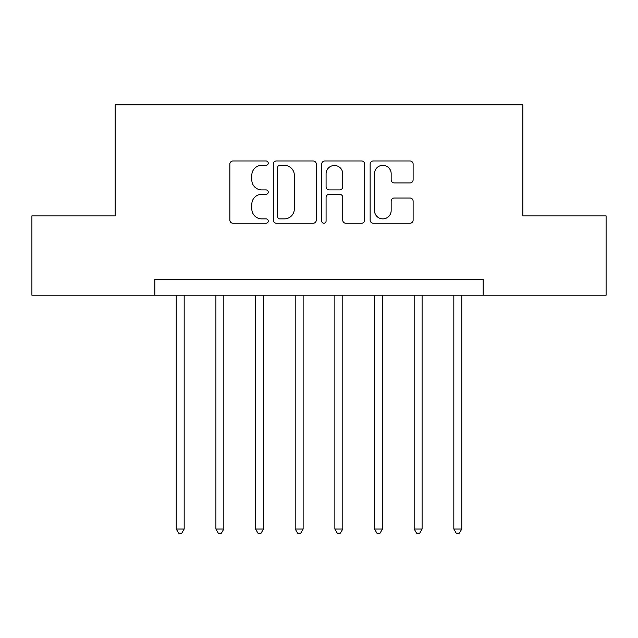 <?xml version="1.0" encoding="UTF-8"?>
<svg xmlns="http://www.w3.org/2000/svg" width="638" height="638" viewBox="0 0 638 638"><rect width="100%" height="100%" fill="white"/><g stroke="black" fill="none" stroke-linecap="round" stroke-linejoin="round"><path stroke-width="0.96" d="M268.247 163.145A2.177 2.177 0 0 0 266.062 160.967L232.982 160.967A3.11 3.11 0 0 0 229.863 164.078L229.863 220.134A3.11 3.11 0 0 0 232.982 223.244L266.062 223.244A2.177 2.177 0 0 0 268.247 221.067A2.177 2.177 0 0 0 266.062 218.882L261.779 218.882A9.961 9.961 0 0 1 251.819 208.921L251.819 204.248A9.961 9.961 0 0 1 261.779 194.287L266.062 194.287A2.177 2.177 0 0 0 268.247 192.102A2.177 2.177 0 0 0 266.062 189.925L261.779 189.925A9.961 9.961 0 0 1 251.819 179.964L251.819 175.291A9.961 9.961 0 0 1 261.779 165.322L266.062 165.322A2.177 2.177 0 0 0 268.247 163.145M410.003 182.923A3.11 3.11 0 0 0 413.121 179.804L413.121 164.078A3.11 3.11 0 0 0 410.003 160.967L373.262 160.967A3.11 3.11 0 0 0 370.144 164.078L370.144 220.134A3.11 3.11 0 0 0 373.262 223.244L410.003 223.244A3.11 3.11 0 0 0 413.121 220.134L413.121 201.137A3.11 3.11 0 0 0 410.003 198.019L394.276 198.019A3.11 3.11 0 0 0 391.166 201.137L391.166 210.556A8.326 8.326 0 0 1 382.832 218.882A8.326 8.326 0 0 1 374.506 210.556L374.506 173.656A8.326 8.326 0 0 1 382.832 165.322A8.326 8.326 0 0 1 391.166 173.656L391.166 179.804A3.11 3.11 0 0 0 394.276 182.923L410.003 182.923M154.827 295.211L31.9 295.211L31.9 215.899L115.175 215.899L115.175 104.863L522.825 104.863L522.825 215.899L606.1 215.899L606.1 295.211L483.173 295.211L483.173 279.348L154.827 279.348L154.827 295.211L483.173 295.211M316.273 164.078A3.11 3.11 0 0 0 313.162 160.967L276.413 160.967A3.11 3.11 0 0 0 273.303 164.078L273.303 220.134A3.11 3.11 0 0 0 276.413 223.244L313.162 223.244A3.11 3.11 0 0 0 316.273 220.134L316.273 164.078M324.838 160.967L361.587 160.967A3.11 3.11 0 0 1 364.697 164.078L364.697 220.134A3.11 3.11 0 0 1 361.587 223.244L345.86 223.244A3.11 3.11 0 0 1 342.742 220.134L342.742 197.397A3.11 3.11 0 0 0 339.631 194.287L329.2 194.287A3.11 3.11 0 0 0 326.082 197.397L326.082 221.067A2.177 2.177 0 0 1 323.905 223.244A2.177 2.177 0 0 1 321.727 221.067L321.727 164.078A3.11 3.11 0 0 1 324.838 160.967M279.843 165.322A2.177 2.177 0 0 0 277.666 167.507L277.666 216.705A2.177 2.177 0 0 0 279.843 218.882L284.357 218.882A9.961 9.961 0 0 0 294.325 208.921L294.325 175.291A9.961 9.961 0 0 0 284.357 165.322L279.843 165.322M342.742 173.807A8.326 8.326 0 0 0 334.416 165.481A8.326 8.326 0 0 0 326.082 173.807L326.082 186.814A3.11 3.11 0 0 0 329.2 189.925L339.631 189.925A3.11 3.11 0 0 0 342.742 186.814L342.742 173.807M176.24 295.211L176.24 529.014L184.175 529.014L184.175 295.211M184.175 529.014L181.798 533.137L178.624 533.137L176.24 529.014M215.899 295.211L215.899 529.014L223.826 529.014L223.826 295.211M223.826 529.014L221.45 533.137L218.276 533.137L215.899 529.014M255.551 295.211L255.551 529.014L263.486 529.014L263.486 295.211M263.486 529.014L261.101 533.137L257.935 533.137L255.551 529.014M295.211 295.211L295.211 529.014L303.138 529.014L303.138 295.211M303.138 529.014L300.761 533.137L297.587 533.137L295.211 529.014M334.862 295.211L334.862 529.014L342.789 529.014L342.789 295.211M342.789 529.014L340.413 533.137L337.239 533.137L334.862 529.014M374.514 295.211L374.514 529.014L382.449 529.014L382.449 295.211M382.449 529.014L380.065 533.137L376.899 533.137L374.514 529.014M414.174 295.211L414.174 529.014L422.101 529.014L422.101 295.211M422.101 529.014L419.724 533.137L416.55 533.137L414.174 529.014M453.825 295.211L453.825 529.014L461.76 529.014L461.76 295.211M461.76 529.014L459.376 533.137L456.202 533.137L453.825 529.014"/></g></svg>
